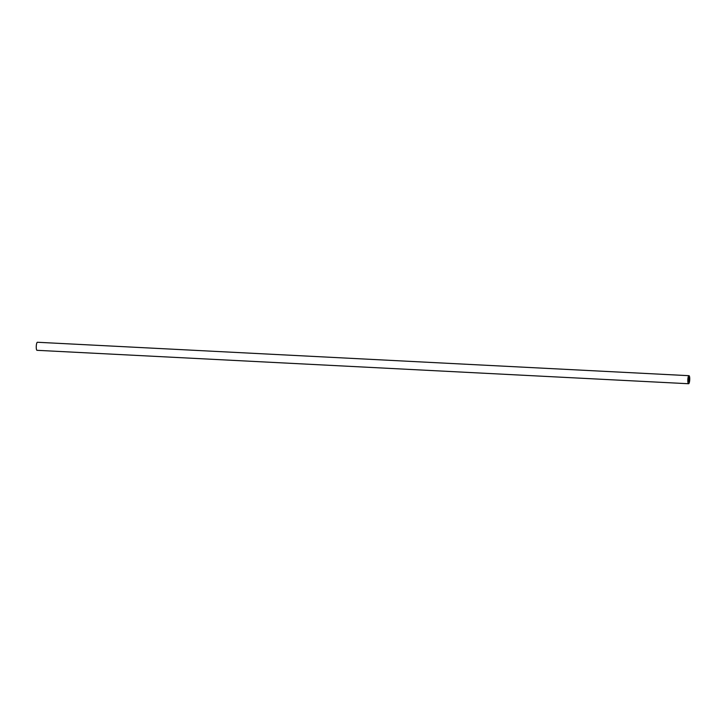 <?xml version="1.0" encoding="UTF-8"?>
<svg xmlns="http://www.w3.org/2000/svg" width="726" height="726" viewBox="0 0 726 726"><rect width="100%" height="100%" fill="white"/><g stroke="black" fill="none" stroke-linecap="round" stroke-linejoin="round"><path stroke-width="1.09" d="M687.867 379.144A4.029 0.953 -87.1 0 1 688.992 375.687A4.029 0.953 -87.1 0 1 689.7 380.279A4.029 0.953 -87.1 0 1 688.575 383.736A4.029 0.953 -87.1 0 1 687.867 379.144M688.575 383.736L37.008 350.313A4.029 0.953 -87.1 0 1 36.3 345.721A4.029 0.953 -87.1 0 1 37.425 342.264L688.992 375.687M689.237 379.997A2.015 0.481 -87.1 0 1 688.684 381.722A2.015 0.481 -87.1 0 1 688.321 379.426A2.015 0.481 -87.1 0 1 688.883 377.701A2.015 0.481 -87.1 0 1 689.237 379.997"/></g></svg>
